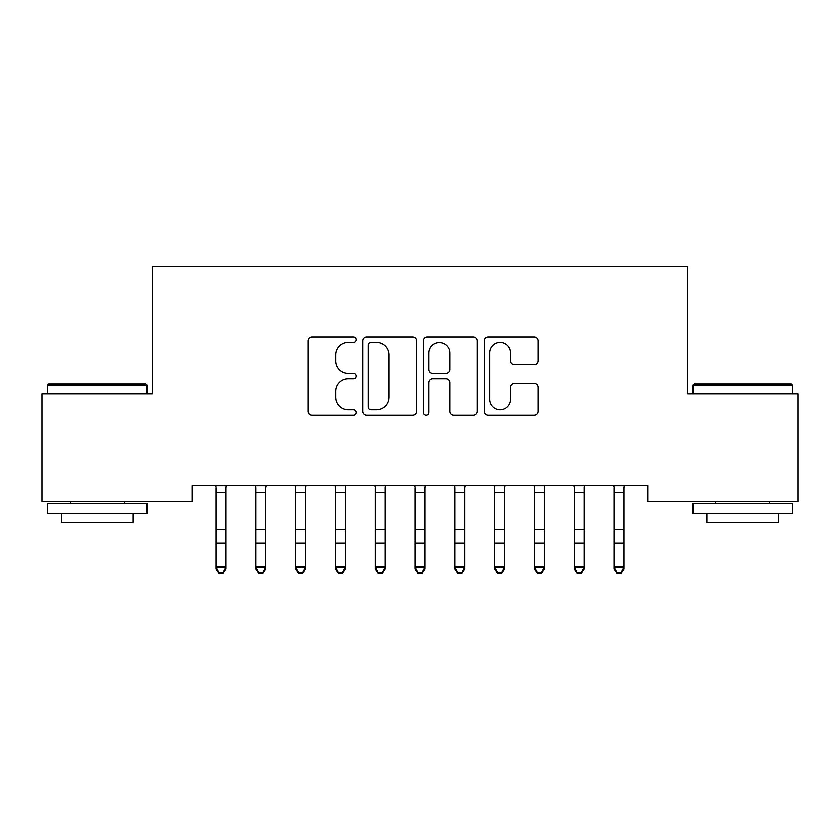 <?xml version="1.0" encoding="UTF-8"?>
<svg xmlns="http://www.w3.org/2000/svg" width="840" height="840" viewBox="0 0 840 840"><rect width="100%" height="100%" fill="white"/><g stroke="black" fill="none" stroke-linecap="round" stroke-linejoin="round"><path stroke-width="1.26" d="M356.339 339.759A2.73 2.73 0 0 0 353.608 337.019L312.113 337.019A3.906 3.906 0 0 0 308.207 340.925L308.207 411.233A3.906 3.906 0 0 0 312.113 415.139L353.608 415.139A2.73 2.73 0 0 0 356.339 412.398A2.73 2.73 0 0 0 353.608 409.668L348.233 409.668A12.495 12.495 0 0 1 335.738 397.173L335.738 391.314A12.495 12.495 0 0 1 348.233 378.808L353.608 378.808A2.73 2.73 0 0 0 356.339 376.079A2.73 2.73 0 0 0 353.608 373.349L348.233 373.349A12.495 12.495 0 0 1 335.738 360.843L335.738 354.984A12.495 12.495 0 0 1 348.233 342.489L353.608 342.489A2.73 2.73 0 0 0 356.339 339.759M534.145 364.56A3.906 3.906 0 0 0 538.051 360.654L538.051 340.925A3.906 3.906 0 0 0 534.145 337.019L488.05 337.019A3.906 3.906 0 0 0 484.144 340.925L484.144 411.233A3.906 3.906 0 0 0 488.05 415.139L534.145 415.139A3.906 3.906 0 0 0 538.051 411.233L538.051 387.408A3.906 3.906 0 0 0 534.145 383.502L514.416 383.502A3.906 3.906 0 0 0 510.51 387.408L510.51 399.221A10.447 10.447 0 0 1 500.062 409.668A10.447 10.447 0 0 1 489.615 399.221L489.615 352.937A10.447 10.447 0 0 1 500.062 342.489A10.447 10.447 0 0 1 510.51 352.937L510.51 360.654A3.906 3.906 0 0 0 514.416 364.56L534.145 364.56M647.997 485.499L192.003 485.499L192.003 501.417L42 501.417L42 393.981L152.219 393.981L152.219 266.658L687.782 266.658L687.782 393.981L798 393.981L798 501.417L647.997 501.417L647.997 485.499M416.588 340.925A3.906 3.906 0 0 0 412.681 337.019L366.587 337.019A3.906 3.906 0 0 0 362.681 340.925L362.681 411.233A3.906 3.906 0 0 0 366.587 415.139L412.681 415.139A3.906 3.906 0 0 0 416.588 411.233L416.588 340.925M427.319 337.019L473.413 337.019A3.906 3.906 0 0 1 477.32 340.925L477.32 411.233A3.906 3.906 0 0 1 473.413 415.139L453.684 415.139A3.906 3.906 0 0 1 449.778 411.233L449.778 382.715A3.906 3.906 0 0 0 445.872 378.808L432.789 378.808A3.906 3.906 0 0 0 428.883 382.715L428.883 412.398A2.73 2.73 0 0 1 426.153 415.139A2.73 2.73 0 0 1 423.413 412.398L423.413 340.925A3.906 3.906 0 0 1 427.319 337.019M370.892 342.489A2.73 2.73 0 0 0 368.151 345.219L368.151 406.928A2.73 2.73 0 0 0 370.892 409.668L376.551 409.668A12.495 12.495 0 0 0 389.046 397.173L389.046 354.984A12.495 12.495 0 0 0 376.551 342.489L370.892 342.489M449.778 353.136A10.447 10.447 0 0 0 439.331 342.689A10.447 10.447 0 0 0 428.883 353.136L428.883 369.443A3.906 3.906 0 0 0 432.789 373.349L445.872 373.349A3.906 3.906 0 0 0 449.778 369.443L449.778 353.136M216.079 487.578L216.079 566.937L226.023 566.937L226.023 568.837L223.041 573.342L223.041 572.586L219.061 572.586L219.061 573.342L223.041 573.342M226.023 487.578L226.496 485.583L215.607 485.583L216.079 486.749L215.576 485.499M226.023 486.749L226.023 566.937L223.041 572.586M219.061 573.342L216.079 568.837L216.079 566.937L219.061 572.586M255.864 487.578L255.864 566.937L265.818 566.937L265.818 568.837L262.836 573.342L262.836 572.586L258.857 572.586L258.857 573.342L262.836 573.342M265.818 487.578L266.291 485.583L255.392 485.583L255.864 486.749L255.36 485.499M295.659 487.578L295.659 566.937L305.603 566.937L305.603 568.837L302.62 573.342L302.62 572.586L298.641 572.586L298.641 573.342L302.62 573.342M305.603 487.578L306.075 485.583L295.187 485.583L295.659 486.749L295.155 485.499M265.818 486.749L265.818 566.937L262.836 572.586M258.857 573.342L255.864 568.837L255.864 566.937L258.857 572.586M305.603 486.749L305.603 566.937L302.62 572.586M298.641 573.342L295.659 568.837L295.659 566.937L298.641 572.586M47.576 385.224L48.762 384.038L145.856 384.038L147.042 385.224L47.576 385.224L47.576 393.981M147.042 513.356L47.576 513.356L47.576 503.402L147.042 503.402L147.042 513.356M133.119 513.356L133.119 522.501L61.498 522.501L61.498 513.356M692.958 385.224L694.145 384.038L791.238 384.038L792.425 385.224L692.958 385.224L692.958 393.981M792.425 513.356L692.958 513.356L692.958 503.402L792.425 503.402L792.425 513.356M778.501 513.356L778.501 522.501L706.881 522.501L706.881 513.356M335.444 487.578L335.444 566.937L345.397 566.937L345.397 568.837L342.416 573.342L342.416 572.586L338.436 572.586L338.436 573.342L342.416 573.342M345.397 487.578L345.87 485.583L334.971 485.583L335.444 486.749L334.94 485.499M375.239 487.578L375.239 566.937L385.182 566.937L385.182 568.837L382.2 573.342L382.2 572.586L378.221 572.586L378.221 573.342L382.2 573.342M385.182 487.578L385.655 485.583L374.766 485.583L375.239 486.749L374.735 485.499M345.397 486.749L345.397 566.937L342.416 572.586M338.436 573.342L335.444 568.837L335.444 566.937L338.436 572.586M385.182 486.749L385.182 566.937L382.2 572.586M378.221 573.342L375.239 568.837L375.239 566.937L378.221 572.586M415.023 487.578L415.023 566.937L424.977 566.937L424.977 568.837L421.985 573.342L421.985 572.586L418.016 572.586L418.016 573.342L421.985 573.342M424.977 487.578L425.45 485.583L414.55 485.583L415.023 486.749L414.519 485.499M424.977 486.749L424.977 566.937L421.985 572.586M418.016 573.342L415.023 568.837L415.023 566.937L418.016 572.586M454.818 487.578L454.818 566.937L464.762 566.937L464.762 568.837L461.78 573.342L461.78 572.586L457.8 572.586L457.8 573.342L461.78 573.342M464.762 487.578L465.234 485.583L454.346 485.583L454.818 486.749L454.314 485.499M464.762 486.749L464.762 566.937L461.78 572.586M457.8 573.342L454.818 568.837L454.818 566.937L457.8 572.586M494.603 487.578L494.603 566.937L504.556 566.937L504.556 568.837L501.564 573.342L501.564 572.586L497.584 572.586L497.584 573.342L501.564 573.342M504.556 487.578L505.029 485.583L494.13 485.583L494.603 486.749L494.099 485.499M504.556 486.749L504.556 566.937L501.564 572.586M497.584 573.342L494.603 568.837L494.603 566.937L497.584 572.586M534.398 487.578L534.398 566.937L544.341 566.937L544.341 568.837L541.359 573.342L541.359 572.586L537.38 572.586L537.38 573.342L541.359 573.342M544.341 487.578L544.813 485.583L533.925 485.583L534.398 486.749L533.894 485.499M544.341 486.749L544.341 566.937L541.359 572.586M537.38 573.342L534.398 568.837L534.398 566.937L537.38 572.586M574.182 487.578L574.182 566.937L584.136 566.937L584.136 568.837L581.144 573.342L581.144 572.586L577.164 572.586L577.164 573.342L581.144 573.342M584.136 487.578L584.609 485.583L573.71 485.583L574.182 486.749L573.678 485.499M584.136 486.749L584.136 566.937L581.144 572.586M577.164 573.342L574.182 568.837L574.182 566.937L577.164 572.586M613.977 487.578L613.977 566.937L623.921 566.937L623.921 568.837L620.938 573.342L620.938 572.586L616.959 572.586L616.959 573.342L620.938 573.342M623.921 487.578L624.393 485.583L613.505 485.583L613.977 486.749L613.473 485.499M623.921 486.749L623.921 566.937L620.938 572.586M616.959 573.342L613.977 568.837L613.977 566.937L616.959 572.586M226.023 529.316L216.079 529.316M226.023 543.081L216.079 543.081M226.023 492.566L216.079 492.566M265.818 529.316L255.864 529.316M265.818 543.081L255.864 543.081M265.818 492.566L255.864 492.566M305.603 529.316L295.659 529.316M305.603 543.081L295.659 543.081M305.603 492.566L295.659 492.566M345.397 529.316L335.444 529.316M345.397 543.081L335.444 543.081M345.397 492.566L335.444 492.566M385.182 529.316L375.239 529.316M385.182 543.081L375.239 543.081M385.182 492.566L375.239 492.566M424.977 529.316L415.023 529.316M424.977 543.081L415.023 543.081M424.977 492.566L415.023 492.566M464.762 529.316L454.818 529.316M464.762 543.081L454.818 543.081M464.762 492.566L454.818 492.566M504.556 529.316L494.603 529.316M504.556 543.081L494.603 543.081M504.556 492.566L494.603 492.566M544.341 529.316L534.398 529.316M544.341 543.081L534.398 543.081M544.341 492.566L534.398 492.566M584.136 529.316L574.182 529.316M584.136 543.081L574.182 543.081M584.136 492.566L574.182 492.566M623.921 529.316L613.977 529.316M623.921 543.081L613.977 543.081M623.921 492.566L613.977 492.566M147.042 393.981L147.042 385.224M124.362 503.402L124.362 501.417M70.255 503.402L70.255 501.417M792.425 393.981L792.425 385.224M769.745 503.402L769.745 501.417M715.638 503.402L715.638 501.417"/></g></svg>

